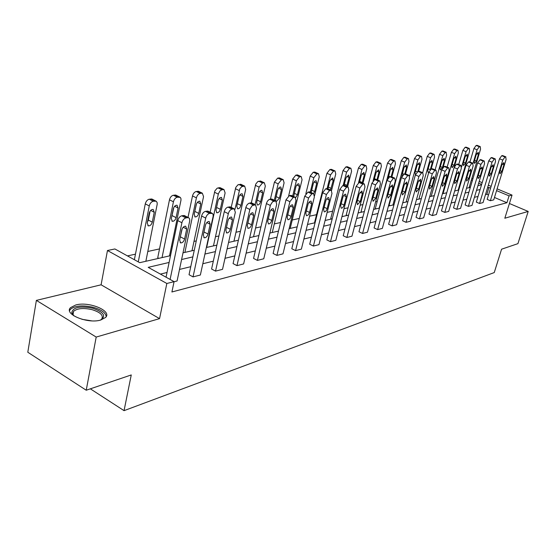 <?xml version="1.0" encoding="UTF-8"?>
<svg xmlns="http://www.w3.org/2000/svg" width="556" height="556" viewBox="0 0 556 556"><rect width="100%" height="100%" fill="white"/><g stroke="black" fill="none" stroke-linecap="round" stroke-linejoin="round"><path stroke-width="0.83" d="M100.775 320.013C87.737 324.162 63.412 314.084 70.577 307.621L75.748 304.98C88.877 301.143 112.43 310.873 105.605 317.434L100.775 320.013M497.106 188.866L512.041 195.1L504.82 218.23L528.2 211.433L517.928 243.653L501.582 249.199L494.249 272.565L124.051 410.655L131.258 374.946L86.229 390.229L27.8 352.247L36.376 300.386L96.195 337.061L159.544 318.637L166.835 283.484L107.468 250.513L114.89 248.963L139.73 262.675L170.511 255.67M86.229 390.229L96.195 337.061M528.2 211.433L509.414 203.51M508.455 206.582L508.094 207.756M159.544 318.637L101.095 284.804L36.376 300.386M101.095 284.804L107.468 250.513M460.75 183.244L460.125 183.383M390.979 198.457L390.5 198.561M377.218 201.46L375.634 201.8M362.929 204.573L360.156 205.178M348.077 207.812L344.011 208.695M332.627 211.176L327.164 212.371M316.545 214.685L309.567 216.208M299.246 218.452L292.254 219.981M280.537 222.532L274.31 223.894M260.952 226.806L255.572 227.981M240.428 231.282L235.98 232.248M218.89 235.973L215.478 236.717M196.275 240.908L193.995 241.401M172.492 246.093L171.463 246.315M159.523 248.914L147.813 251.472M135.456 254.161L127.463 255.906M90.35 388.832L124.051 410.655M492.081 157.626L491.024 157.709L488.752 160.858L476.325 202.113L479.55 203.496L492.039 162.185L494.305 159.037L495.271 158.912L495.514 161.511L483.053 202.599L479.55 203.496M469.598 161.865L468.444 161.949L466.06 165.215L453.501 207.881L456.796 209.32L469.424 166.605L471.808 163.332L472.551 163.186L473.156 165.876L460.549 208.361L456.796 209.32M445.446 166.418L444.174 166.508L441.666 169.907L428.982 214.081L432.359 215.582L445.12 171.352L447.622 167.947L448.762 167.801L449.137 170.567L436.397 214.546L432.359 215.582M419.419 171.331L418.022 171.422L415.381 174.952L402.593 220.753L406.047 222.324L418.911 176.467L421.552 172.923L422.796 172.77L423.248 175.62L410.404 221.212L406.047 222.324M391.306 176.641L389.749 176.732L386.962 180.415L374.091 227.953L377.635 229.6L390.583 182L393.377 178.302L394.739 178.135L395.274 181.082L382.34 228.398L377.635 229.6M360.83 182.403L359.1 182.486L356.146 186.336L343.226 235.751L346.861 237.488L359.857 187.997L362.818 184.133L364.319 183.953L364.958 186.997L351.962 236.182L346.861 237.488M327.699 188.679L325.76 188.748L322.612 192.772L309.685 244.23L313.41 246.058L326.421 194.524L329.569 190.486L331.23 190.284L331.981 193.439L318.963 244.633L313.41 246.058M291.532 195.531L289.342 195.58L285.993 199.812L273.114 253.473L276.923 255.399L289.898 201.654L293.255 197.415L295.104 197.199L295.98 200.466L282.99 253.849L276.923 255.399M251.91 203.051L250.763 202.829L248.483 203.468L246.982 204.955L245.954 207.082L233.068 263.593L236.967 265.636L249.957 209.028L252.174 205.63L255.496 204.782L256.518 208.173L243.625 263.933L236.967 265.636M208.305 211.343L205.456 211.336C203.607 211.919 202.321 213.483 201.606 216.02L189.033 274.72L193.029 276.895L205.706 218.091C206.429 215.547 207.715 213.984 209.563 213.393L212.496 213.469L213.122 214.616L213.15 216.284L200.362 275.011L193.029 276.895M488.509 194.961L486.889 194.273L485.471 194.621M478.035 196.435L474.428 197.317M466.832 199.18L463.002 200.118M455.225 202.016L451.152 203.01M443.202 204.955L438.872 206.019M430.726 208.007L426.125 209.132M417.785 211.169L412.893 212.371M404.344 214.456L399.145 215.728M390.382 217.876L384.849 219.224M375.856 221.427L369.969 222.866M360.747 225.117L354.478 226.653M344.998 228.968L338.333 230.601M328.589 232.985L321.486 234.722M311.464 237.169L303.889 239.024M293.575 241.547L285.506 243.521M274.879 246.113L266.268 248.219M255.315 250.902L246.12 253.147M234.82 255.913L224.992 258.311M213.323 261.167L202.822 263.739M190.757 266.685L179.518 269.438M167.036 272.489L160.434 274.101M169.107 262.453L148.202 267.353L174.077 281.635L171.908 291.983L506.926 202.731L494.465 197.47M166.056 277.208L177.76 220.6C178.483 218.001 179.817 216.395 181.763 215.784L184.238 215.519L188.831 217.834L189.603 218.869L189.735 220.85L177.086 280.975L174.049 281.753M230.643 207.089L227.981 207.103C226.222 207.673 224.978 209.188 224.27 211.669L211.586 269.021L215.533 271.126L228.321 213.678C229.037 211.197 230.274 209.668 232.04 209.098L234.229 208.854L235.334 212.309L222.518 269.34L215.533 271.126M272.183 199.201L268.958 199.618L267.512 201.07L266.505 203.142L253.557 258.415L257.414 260.403L270.459 205.039L272.614 201.717L275.762 200.904L276.707 204.226L263.766 258.769L257.414 260.403M310.019 192.022L307.961 192.084L304.716 196.212L291.803 248.747L295.57 250.624L308.573 198.005L311.819 193.87L313.57 193.662L314.675 191.514L316.732 183.23L316.121 180.776C314.904 180.756 313.945 181.777 313.257 183.848L311.124 192.536M309.72 191.889L313.57 193.662L314.383 196.873L301.373 249.137L295.57 250.624M344.616 185.475L342.788 185.544L339.737 189.485L326.81 239.9L330.486 241.679L343.504 191.188L346.548 187.24L348.132 187.052L348.82 190.152L335.81 240.317L330.486 241.679M376.377 179.463L374.744 179.546L371.867 183.313L358.974 231.776L362.561 233.464L375.536 184.933L378.414 181.159L379.845 180.985L380.429 183.98L367.46 232.206L362.561 233.464M405.637 173.938L404.163 174.021L401.453 177.628L388.616 224.283L392.119 225.889L405.032 179.178L407.743 175.557L409.049 175.397L409.536 178.295L396.643 224.735L392.119 225.889M432.679 168.829L431.345 168.92L428.773 172.381L416.034 217.354L419.453 218.89L432.262 173.861L434.834 170.386L436.029 170.24L436.439 173.041L423.644 217.813L419.453 218.89M457.741 164.103L456.532 164.187L454.092 167.516L441.464 210.926L444.8 212.399L457.498 168.934L459.937 165.598L460.709 165.445L461.369 168.176L448.692 211.398L444.8 212.399M481.037 159.704L479.932 159.794L477.611 162.998L465.115 204.949L468.374 206.359L480.933 164.354L483.254 161.143L484.262 161.018L484.533 163.652L471.995 205.428L468.374 206.359M502.749 155.617L501.734 155.701L499.517 158.787L487.16 199.375L490.35 200.73L502.763 160.093L504.98 157L505.654 156.868L506.127 159.44L493.735 199.861L490.35 200.73M174.077 281.635L166.835 283.484M512.041 195.1L509.067 195.858L496.564 190.632M506.926 202.731L509.067 195.858M490.587 188.13L488.96 187.448L487.542 187.782M480.12 189.526L476.52 190.367M468.923 192.147L465.094 193.05M457.331 194.871L453.258 195.823M445.314 197.686L440.984 198.7M432.853 200.605L428.252 201.689M419.919 203.642L415.026 204.789M406.492 206.79L401.286 208.007M392.529 210.064L386.997 211.356M378.01 213.469L372.131 214.845M362.901 217.007L356.639 218.48M347.159 220.704L340.494 222.268M330.75 224.548L323.648 226.216M313.626 228.565L306.05 230.337M295.736 232.762L287.66 234.653M277.034 237.148L268.416 239.163M257.456 241.735L248.261 243.889M236.953 246.544L227.119 248.845M215.443 251.59L204.928 254.05M192.856 256.886L181.603 259.52M471.87 178.337L472.913 178.775M479.209 181.402L482.191 182.646M488.328 185.204L491.122 186.371M481.663 184.397L478.681 183.153M472.392 180.519L471.349 180.088M183.014 252.82L194.273 250.256M206.359 247.503L216.875 245.113M228.558 242.451L238.392 240.213M249.707 237.634L258.908 235.542M269.868 233.047L278.486 231.087M289.12 228.662L297.196 226.827M307.51 224.478L315.085 222.754M325.107 220.468L332.21 218.855M341.954 216.638L348.619 215.116M358.099 212.962L364.361 211.537M373.583 209.431L379.47 208.097M388.449 206.047L393.982 204.789M402.739 202.794L407.937 201.613M416.472 199.673L421.358 198.555M429.691 196.664L434.285 195.615M442.416 193.766L446.739 192.779M454.683 190.972L458.749 190.048M466.512 188.275L470.341 187.407M477.924 185.676L481.524 184.863M470.369 187.302L469.333 186.865M403.322 202.662L402.829 202.447M390.069 205.678L389.117 205.254L401.293 160.747L403.864 157.348L405.241 157.285M376.315 208.813L375.356 208.375L387.56 163.061L390.208 159.593L391.646 159.53M362.032 212.065L361.059 211.614L373.298 165.459L376.016 161.921L377.524 161.865M347.194 215.443L346.207 214.984L358.46 167.961L361.254 164.347L362.846 164.298M331.751 218.96L330.757 218.487L343.024 170.56L345.895 166.876L347.576 166.821M315.176 222.372L314.675 222.136L326.942 173.27L329.903 169.504L331.675 169.455M158.835 258.325L157.737 257.727L169.476 199.806C170.164 197.304 171.443 195.781 173.319 195.232L176.224 195.295M486.889 194.273L488.96 187.448M170.101 279.439L181.909 222.741C182.639 220.134 183.973 218.522 185.912 217.903L188.38 217.632M181.736 230.052C182.57 227.439 183.883 226.153 185.669 226.202L186.698 229.044L184.592 239.052C183.758 241.658 182.444 242.944 180.644 242.902L179.637 240.109L181.736 230.052M182.194 228.718L180.026 238.225M184.238 215.519L184.821 215.818M138.27 261.869L149.265 205.935C149.96 203.371 151.288 201.8 153.254 201.23L156.222 201.209L157.126 202.537L157.202 204.219L145.86 261.278M134.371 259.721L145.276 203.878C145.964 201.321 147.291 199.757 149.258 199.187L152.372 199.277M147.451 222.143L148.341 220.079L150.113 211.092M149.216 213.177L147.264 223.095L148.348 225.882C150.176 225.958 151.489 224.714 152.295 222.15L154.255 212.274L153.157 209.438C151.336 209.355 150.023 210.599 149.216 213.177M205.442 225.236C206.255 222.699 207.513 221.455 209.209 221.496L210.154 224.283L208.034 234.055C207.214 236.585 205.956 237.829 204.26 237.801L203.322 235.063L205.442 225.236M227.981 220.662C228.78 218.202 229.982 216.986 231.581 217.021L232.464 219.752L230.323 229.301C229.517 231.755 228.314 232.971 226.709 232.95L225.84 230.254L227.981 220.662M162.039 257.595L173.43 201.793C174.118 199.291 175.397 197.762 177.274 197.213L180.269 197.352L180.922 198.499L180.985 200.153L169.49 255.899M171.582 217.243L173.903 207.27M173.291 208.868L171.311 218.557L172.318 221.295C174.049 221.357 175.307 220.148 176.092 217.66L178.08 208.013L177.065 205.233C175.335 205.164 174.077 206.373 173.291 208.868M184.898 252.389L196.414 197.86C197.102 195.413 198.339 193.926 200.125 193.398L202.349 193.189L203.545 196.636L191.994 250.777M187.997 217.438L192.508 195.92C193.189 193.481 194.426 192.001 196.219 191.472L198.93 191.507M194.586 212.378L196.497 203.83M196.198 204.775L194.19 214.241L195.135 216.93C196.775 216.986 197.978 215.804 198.749 213.386L200.758 203.962L199.806 201.23C198.172 201.168 196.97 202.349 196.198 204.775M73.858 315.85L71.759 312.5C73.246 307.239 80.21 305.8 92.65 308.205C103.902 312.104 106.474 316.072 100.365 320.124M100.573 320.027L101.637 319.144C103.743 315.495 100.566 312.34 92.108 309.671C83.518 307.753 77.353 308.295 73.6 311.29L72.773 313.674L73.691 315.697M106.203 316.6C105.696 312.778 101.414 309.692 93.345 307.343C82.712 304.959 75.067 305.626 70.397 309.331L69.556 310.665M249.429 216.312C250.214 213.914 251.368 212.733 252.883 212.753L253.703 215.443L251.548 224.777C250.756 227.161 249.602 228.342 248.08 228.328L247.274 225.687L249.429 216.312M206.686 247.427L218.418 193.669L220.002 190.889L221.893 189.756L223.998 189.561L225.11 192.946L213.455 245.891M210.112 212.246L214.88 190.916L217.076 188.255L219.391 187.664L220.565 187.907M218.015 200.876L215.999 210.133L216.868 212.767C218.425 212.816 219.585 211.662 220.343 209.313L222.365 200.097L221.483 197.422C219.926 197.366 218.772 198.52 218.015 200.876M269.868 212.156C270.64 209.827 271.745 208.674 273.184 208.695L273.941 211.329L271.78 220.461C271.008 222.782 269.896 223.936 268.451 223.922L267.707 221.33L269.868 212.156M234.966 209.348L239.817 188.838L241.742 186.642L244.64 186.1L245.676 189.422L233.944 241.228M231.206 207.367L235.793 187.421L237.919 184.821L241.207 184.474M238.83 197.158L236.793 206.206L237.607 208.799C239.087 208.841 240.199 207.715 240.943 205.428L242.979 196.414L242.152 193.78C240.678 193.738 239.573 194.857 238.83 197.158M289.363 208.201C290.121 205.935 291.184 204.81 292.56 204.823L293.255 207.409L291.087 216.34C290.329 218.598 289.266 219.724 287.89 219.717L287.195 217.167L289.363 208.201M255.093 204.587L259.117 187.115L262.467 182.973L264.35 182.799L265.316 186.058L253.529 236.766M251.333 202.815L255.76 184.085L257.817 181.548L260.924 181.193M258.7 193.599L256.65 202.46L257.407 205.004C258.818 205.039 259.881 203.941 260.618 201.717L262.661 192.89L261.897 190.312C260.493 190.27 259.43 191.368 258.7 193.599M307.989 204.42C308.733 202.21 309.755 201.112 311.061 201.119L311.707 203.663L309.532 212.406C308.788 214.609 307.76 215.707 306.453 215.707L305.814 213.198L307.989 204.42M274.296 200.202L278.16 183.855L281.405 179.81L283.192 179.637L284.088 182.841L272.259 232.498M270.431 199.131L274.428 182.118L277.673 178.087L279.779 178.059M276.457 201.404L279.425 198.165L281.482 189.526L280.766 186.99C279.432 186.962 278.403 188.032 277.687 190.208L275.637 198.881L275.755 200.897M325.788 200.806C326.518 198.652 327.505 197.582 328.749 197.582L329.347 200.084L327.171 208.646C326.441 210.787 325.455 211.864 324.211 211.864L323.62 209.403L325.788 200.806M292.671 196.06L296.376 180.735L299.524 176.78L301.22 176.62L302.054 179.762L290.197 228.419M288.647 195.844L292.692 179.039L295.834 175.098L297.821 175.07M295.681 197.582L297.425 194.767L299.489 186.309L298.829 183.821C297.55 183.786 296.563 184.835 295.855 186.962L293.679 196.532M342.83 197.345C343.545 195.246 344.498 194.197 345.679 194.197L346.235 196.657L344.06 205.039C343.344 207.138 342.392 208.187 341.203 208.187L340.654 205.769L342.83 197.345M310.269 192.14L313.82 177.746L316.871 173.882L318.491 173.722L319.262 176.815L314.55 195.733M305.842 193.752L310.178 176.099L313.23 172.242L315.106 172.2M359.148 194.03L361.9 190.958L362.408 193.37L360.239 201.592L357.48 204.671L356.973 202.287L359.148 194.03M327.102 188.512L330.542 174.883L333.503 171.102L335.039 170.949L335.755 173.986L331.571 190.458M330.535 189.971L333.266 180.269L332.703 177.864L329.93 180.867L327.936 188.783M374.793 190.854L377.454 187.845L377.92 190.221L375.759 198.284L373.09 201.293L372.624 198.951L374.793 190.854M343.149 185.482L346.583 172.138L349.453 168.433L350.919 168.294L351.58 171.276L347.57 186.802M346.708 186.413L349.133 177.434L348.605 175.064L345.936 178.01L344.053 185.322M389.805 187.81L392.383 184.863L392.807 187.198L390.653 195.1L388.067 198.047L387.643 195.747L389.805 187.81M358.516 182.715L361.977 169.497L364.771 165.876L366.168 165.737L366.779 168.676L362.922 183.334M362.171 183L364.375 174.709L363.881 172.381L361.296 175.258L359.419 182.424M404.226 184.884L406.721 182L407.11 184.293L404.956 192.049L402.461 194.934L402.071 192.668L404.226 184.884M373.083 180.804L376.773 166.96L379.484 163.415L380.825 163.283L381.388 166.174L377.677 180.033M376.975 179.727L379.018 172.096L378.567 169.802L376.058 172.624L374.146 179.79M418.084 182.069L420.496 179.24L420.857 181.506L418.717 189.116L416.291 191.945L415.937 189.707L418.084 182.069M379.192 208.159L390.993 164.527L393.641 161.052L394.92 160.92L395.441 163.763L391.869 176.891M391.195 176.599L393.106 169.573L392.689 167.314L390.256 170.08L388.13 177.983M431.407 179.366L433.756 176.593L434.083 178.817L431.949 186.295L429.6 189.061L429.274 186.865L431.407 179.366M392.911 205.032L404.685 162.178L407.256 158.773L408.486 158.648L408.966 161.448L405.532 173.889M404.796 173.903L406.658 167.147L406.276 164.93L403.92 167.641L401.786 176.676M444.244 176.759L446.517 174.042L446.815 176.238L444.689 183.577L442.409 186.295L442.117 184.126L444.244 176.759M406.137 202.023L417.869 159.919L420.378 156.583L421.545 156.458L421.99 159.218L418.605 171.311M409.64 176.071L414.512 158.516L417.021 155.187L418.327 155.117M417.862 171.463L419.724 164.812L419.37 162.63L417.083 165.285L415.047 172.582L415.436 174.751M456.601 174.25L458.811 171.589L459.082 173.743L456.969 180.957L454.752 183.619L454.488 181.485L456.601 174.25M418.883 199.124L430.573 157.744L433.02 154.471L434.139 154.353L434.549 157.063L431.171 168.968M422.664 172.707L427.258 156.368L429.705 153.102L430.949 153.032M430.33 169.552L432.311 162.567L431.984 160.413L429.767 163.019L427.738 170.185L428.064 172.318L428.878 172.054M468.513 171.832L470.661 169.219L470.904 171.345L468.805 178.434L466.658 181.047L466.414 178.942L468.513 171.832M431.185 196.324L442.826 155.645L445.21 152.434L445.975 152.302L446.656 154.992L443.16 167.161M435.112 169.851L439.546 154.297L441.937 151.093L443.125 151.023M441.999 160.83L439.977 167.877L440.276 169.976L442.437 167.412L444.452 160.392L444.154 158.272L441.999 160.83M480.009 169.497L482.101 166.932L482.316 169.024L480.224 175.995L478.132 178.559L477.917 176.488L480.009 169.497M443.056 193.62L454.648 153.623L456.969 150.468L458.005 150.356L458.346 152.99L454.308 166.883M447.128 167.12L451.409 152.302L453.738 149.154L454.877 149.084M453.8 158.724L451.792 165.646L452.063 167.717L454.169 165.201L456.17 158.3L455.899 156.208L453.8 158.724M491.101 167.245L493.137 164.729L493.332 166.793L491.254 173.646L489.217 176.162L489.023 174.125L491.101 167.245M461.598 166.883L466.06 151.67L468.333 148.57L469.327 148.459L469.632 151.051L458.123 190.187M458.728 164.506L462.863 150.37L465.136 147.277L466.227 147.215M465.205 156.688L463.204 163.499L463.447 165.535L465.497 163.068L467.492 156.278L467.248 154.214L465.205 156.688M501.818 165.069L503.792 162.595L503.965 164.632L501.901 171.373L499.92 173.847L499.747 171.832L501.818 165.069M473.073 163.318L477.09 149.779L479.307 146.735L480.266 146.631L480.544 149.189L469.09 187.692M469.938 162.004L473.927 148.508L476.144 145.47L477.187 145.401M476.214 154.714L474.226 161.421L474.449 163.422L476.443 160.997L478.431 154.318L478.209 152.288L476.214 154.714M177.76 220.6L181.909 222.741M181.763 215.784L185.912 217.903M183.32 215.492L187.469 217.611M186.698 229.044L183.209 227.244M184.592 239.052L180.485 236.905M149.265 205.935L145.276 203.878M154.832 200.966L150.843 198.93M153.254 201.23L149.258 199.187M150.669 210.418L154.255 212.274M148.341 220.079L152.295 222.15M201.606 216.02L205.706 218.091M205.456 211.336L209.563 213.393M206.936 211.058L211.037 213.108M210.154 224.283L206.804 222.581M208.034 234.055L203.982 231.977M224.27 211.669L228.321 213.678M227.981 207.103L232.04 209.098M229.392 206.839L233.444 208.834M232.464 219.752L229.239 218.147M230.323 229.301L226.487 227.362M173.43 201.793L169.476 199.806M178.775 196.963L174.82 194.989M177.274 197.213L173.319 195.232M174.633 206.262L178.08 208.013M172.186 215.652L176.092 217.66M196.414 197.86L192.508 195.92M201.55 193.154L197.644 191.236M200.125 193.398L196.219 191.472M197.436 202.308L200.758 203.962M194.885 211.433L198.749 213.386M81.927 319.297L91.587 320.847M245.835 207.527L249.839 209.473M249.422 203.079L253.432 205.018M250.763 202.829L254.766 204.761M253.703 215.443L250.596 213.921M251.548 224.777L247.9 222.97M218.306 194.107L214.449 192.223M223.248 189.526L219.391 187.664M221.893 189.756L218.028 187.886M219.168 198.534L222.365 200.097M216.583 207.451L220.343 209.313M266.387 203.572L270.341 205.47M269.855 199.243L273.809 201.126M271.133 198.999L275.081 200.883M273.941 211.329L270.96 209.897M271.78 220.461L268.312 218.765M239.184 190.534L235.369 188.699M243.945 186.072L240.129 184.258M242.645 186.288L238.83 184.467M239.9 194.927L242.979 196.414M237.363 203.677L240.943 205.428M285.993 199.812L289.898 201.654M289.342 195.58L293.255 197.415M290.566 195.351L294.471 197.185M293.255 207.409L290.385 206.047M291.087 216.34L287.779 214.755M259.117 187.115L255.343 185.336M263.704 182.771L259.93 180.999M262.467 182.973L258.693 181.207M259.701 191.486L262.661 192.89M257.206 200.077L260.618 201.717M304.716 196.212L308.573 198.005M307.961 192.084L311.819 193.87M309.122 191.869L312.979 193.648M311.707 203.663L308.941 202.37M309.532 212.406L306.377 210.912M278.16 183.855L274.428 182.118M282.587 179.609L278.862 177.892M281.405 179.81L277.673 178.087M278.625 188.192L281.482 189.526M276.165 196.622L279.425 198.165M322.612 192.772L326.421 194.524M325.76 188.748L329.569 190.486M326.872 188.533L330.681 190.27M329.347 200.084L326.685 198.86M327.171 208.646L324.162 207.242M296.376 180.735L292.692 179.039M300.657 176.593L296.974 174.911M299.524 176.78L295.834 175.098M296.737 185.044L299.489 186.309M294.319 193.314L297.425 194.767M339.737 189.485L343.504 191.188M342.788 185.544L346.548 187.24M343.858 185.35L347.611 187.038M346.235 196.657L343.671 195.49M344.06 205.039L341.182 203.718M313.82 177.746L310.178 176.099M317.956 173.701L314.321 172.061M316.871 173.882L313.23 172.242M314.084 182.02L316.732 183.23M311.694 190.145L314.675 191.514M356.146 186.336L359.857 187.997M359.1 182.486L362.818 184.133M360.121 182.292L363.839 183.939M362.408 193.37L359.94 192.265M360.239 201.592L357.487 200.341M330.542 174.883L326.942 173.27M334.545 170.928L330.945 169.33M333.503 171.102L329.903 169.504M330.716 179.122L333.266 180.269M328.36 187.101L331.209 188.394M371.867 183.313L375.536 184.933M374.744 179.546L378.414 181.159M375.724 179.366L379.387 180.971M377.92 190.221L375.543 189.165M375.759 198.284L373.125 197.095M346.583 172.138L343.024 170.56M350.454 168.266L346.895 166.71M349.453 168.433L345.895 166.876M346.673 176.342L349.133 177.434M344.345 184.175L347.076 185.405M386.962 180.415L390.583 182M389.749 176.732L393.377 178.302M390.694 176.551L394.315 178.122M392.807 187.198L390.52 186.19M390.653 195.1L388.123 193.981M361.977 169.497L358.46 167.961M365.73 165.716L362.22 164.194M364.771 165.876L361.254 164.347M361.998 173.667L364.375 174.709M359.697 181.367L362.317 182.528M401.453 177.628L405.032 179.178M404.163 174.021L407.743 175.557M405.067 173.854L408.646 175.39M407.11 184.293L404.9 183.334M404.956 192.049L402.537 190.986M376.773 166.96L373.298 165.459M380.408 163.262L376.94 161.775M379.484 163.415L376.016 161.921M376.725 171.095L379.018 172.096M374.452 178.664L376.009 179.345M415.381 174.952L418.911 176.467M418.022 171.422L421.552 172.923M418.89 171.255L422.421 172.756M420.857 181.506L418.724 180.589M418.717 189.116L416.388 188.109M390.993 164.527L387.56 163.061M394.531 160.906L391.097 159.447M393.641 161.052L390.208 159.593M390.889 168.621L393.106 169.573M388.637 176.057L390.055 176.669M428.773 172.381L432.262 173.861M431.345 168.92L434.834 170.386M432.186 168.76L435.668 170.226M434.083 178.817L432.019 177.941M431.949 186.295L429.712 185.336M404.685 162.178L401.293 160.747M408.118 158.634L404.726 157.209M407.256 158.773L403.864 157.348M404.518 166.237L406.658 167.147M402.294 173.548L403.746 174.174M441.666 169.907L445.12 171.352M444.174 166.508L447.622 167.947M444.981 166.355L448.428 167.794M446.815 176.238L444.828 175.397M444.689 183.577L442.541 182.66M417.869 159.919L414.512 158.516M421.198 156.444L417.848 155.048M420.378 156.583L417.021 155.187M417.653 163.944L419.724 164.812M415.45 171.13L417.188 171.867M454.092 167.516L457.498 168.934M456.532 164.187L459.937 165.598M457.31 164.041L460.709 165.445M459.082 173.743L457.157 172.944M456.969 180.957L454.898 180.088M430.573 157.744L427.258 156.368M433.812 154.339L430.504 152.969M433.02 154.471L429.705 153.102M430.309 161.726L432.311 162.567M428.134 168.802L430.212 169.677M466.06 165.215L469.424 166.605M468.444 161.949L471.808 163.332M469.195 161.81L472.551 163.186M470.904 171.345L469.049 170.574M468.805 178.434L466.811 177.6M442.826 155.645L439.546 154.297M445.975 152.302L442.701 150.968M445.21 152.434L441.937 151.093M442.52 159.593L444.452 160.392M440.359 166.55L442.437 167.412M477.611 162.998L480.933 164.354M479.932 159.794L483.254 161.143M480.655 159.655L483.977 161.004M482.316 169.024L480.516 168.287M480.224 175.995L478.299 175.203M454.648 153.623L451.409 152.302M457.713 150.342L454.481 149.029M456.969 150.468L453.738 149.154M454.301 157.529L456.17 158.3M452.167 164.374L454.169 165.201M488.752 160.858L492.039 162.185M491.024 157.709L494.305 159.037M491.719 157.577L495 158.905M493.332 166.793L491.587 166.084M491.254 173.646L489.398 172.881M466.06 151.67L462.863 150.37M469.049 148.452L465.852 147.159M468.333 148.57L465.136 147.277M465.678 155.541L467.492 156.278M463.565 162.269L465.497 163.068M499.517 158.787L502.763 160.093M501.734 155.701L504.98 157M502.409 155.576L505.654 156.868M503.965 164.632L502.283 163.951M501.901 171.373L500.108 170.643M477.09 149.779L473.927 148.508M480.002 146.617L476.839 145.352M479.307 146.735L476.144 145.47M476.673 153.609L478.431 154.318M474.581 160.239L476.443 160.997M180.644 242.902L180.158 242.645M155.763 201.008L151.774 198.972M147.84 225.618L148.348 225.882M207.784 211.078L211.885 213.129M204.26 237.801L203.823 237.572M230.177 206.867L234.229 208.854M226.709 232.95L226.32 232.749M179.637 197.005L175.689 195.031M171.867 221.059L172.318 221.295M202.349 193.189L198.45 191.271M194.725 216.722L195.135 216.93M72.773 313.674L71.759 312.5M72.947 314.932L73.6 311.29M251.493 202.85L255.496 204.782M248.08 228.328L247.733 228.155M223.998 189.561L220.134 187.699M216.506 212.587L216.868 212.767M271.815 199.02L275.762 200.904M244.64 186.1L240.824 184.286M291.198 195.371L295.104 197.199M264.35 182.799L260.583 181.034M283.192 179.637L279.466 177.92M327.421 188.553L331.23 190.284M301.22 176.62L297.543 174.938M344.373 185.363L348.132 187.052M318.491 173.722L314.849 172.089M360.608 182.305L364.319 183.953M335.039 170.949L331.445 169.358M376.183 179.38L379.845 180.985M350.919 168.294L347.368 166.731M391.118 176.565L394.739 178.135M366.168 165.737L362.658 164.215M405.47 173.861L409.049 175.397M380.825 163.283L377.357 161.789M419.273 171.269L422.796 172.77M394.92 160.92L391.487 159.468M432.54 168.774L436.029 170.24M408.486 158.648L405.095 157.223M445.321 166.369L448.762 167.801M421.545 156.458L418.202 155.068M457.63 164.055L461.028 165.459M434.139 154.353L430.83 152.983M469.493 161.824L472.857 163.193M446.287 152.316L443.014 150.982M480.94 159.669L484.262 161.018M458.005 150.356L454.773 149.043M491.99 157.591L495.271 158.912M469.327 148.459L466.13 147.173M502.666 155.583L505.911 156.875M480.266 146.631L477.104 145.366"/></g></svg>
